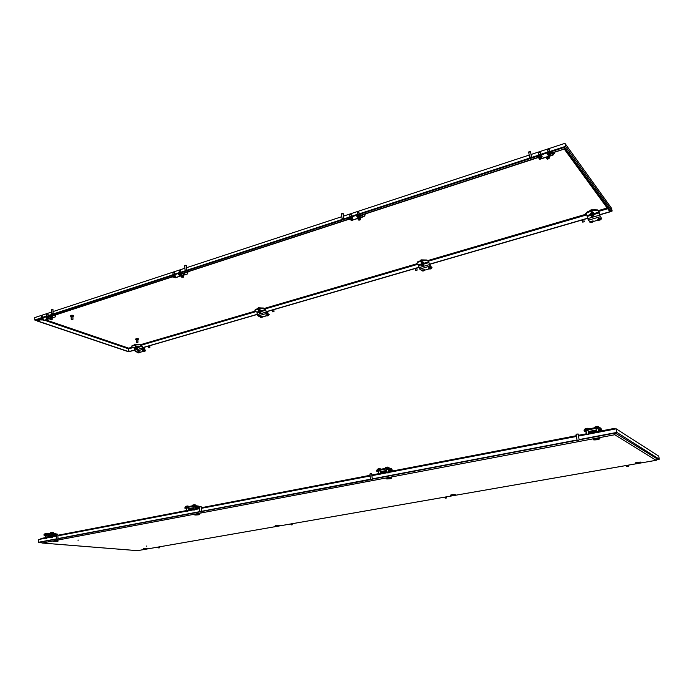 <?xml version="1.0" encoding="UTF-8"?>
<svg xmlns="http://www.w3.org/2000/svg" width="694" height="694" viewBox="0 0 694 694"><rect width="100%" height="100%" fill="white"/><g stroke="black" fill="none" stroke-linecap="round" stroke-linejoin="round"><path stroke-width="1.04" d="M656.411 460.243L657.192 458.864M615.673 428.944L614.303 428.536L614.424 429.187M40.963 542.04L42.161 543.02L137.533 550.646L656.09 460.304L614.745 434.748L615.682 432.935M614.988 429.074L614.875 428.432M615.04 433.767L615.014 433.082M614.268 429.213L614.129 428.45L598.679 431.416M596.614 431.815L588.625 433.351M586.569 433.741L578.388 435.312M576.35 435.702L388.614 471.746M386.801 472.094L380.364 473.334M378.586 473.672L371.828 474.974M370.023 475.321L201.26 507.722M199.594 508.043L194.971 508.928M193.322 509.24L188.282 510.211M186.634 510.524L57.958 535.23M56.379 535.534L51.261 536.983M51.2 536.531L47.105 537.312L47.001 537.798L45.769 537.529L45.552 538.041L45.769 537.434M45.535 537.616L40.903 538.509L40.911 539.082M614.129 428.45L614.381 429.187M615.005 433.819L615.092 433.134M40.955 542.101L42.161 543.02L614.745 434.748L614.953 433.091M40.894 538.596L40.903 539.091M56.457 538.865L38.474 542.283L41.059 542.491M38.474 542.283L38.422 539.559L45.622 538.18M56.526 539.065L40.773 542.057M657.166 459.558L659.3 459.194L658.719 456.123L616.211 428.84L598.618 432.215M657.227 459.35L657.808 459.246L657.235 459.202M659.3 459.194L616.853 432.414L579.108 439.588M577.061 439.97L372.253 478.877M370.449 479.224L201.486 511.322M199.82 511.634L58.036 538.57M616.853 432.414L616.211 428.84M596.779 432.562L588.512 434.149M586.777 434.479L578.518 436.066M576.471 436.457L388.614 472.458M386.957 472.77L380.147 474.08M378.707 474.358L371.906 475.659M370.102 476.006L201.295 508.355M199.638 508.667L194.814 509.596M193.4 509.864L188.204 510.862M186.773 511.131L57.975 535.82M56.396 536.115L52.657 536.835L52.727 534.007M51.269 537.104L46.958 537.928M657.808 459.246L615.214 433.013M586.092 430.922L588.156 430.618M596.12 428.987L598.202 428.675M598.532 430.558L601.455 430.002L601.776 430.827M601.646 430.115L600.961 428.302L599.104 427.166L599.243 427.964L601.099 429.092L601.603 430.861M584.166 430.879L584.036 430.089L584.903 429.673L585.042 430.462L584.166 430.879L586.361 432.483M599.243 427.964L597.716 428.007L597.577 427.218L584.903 429.673M597.577 427.218L599.104 427.166M597.716 428.007L585.042 430.462M378.291 471.053L380.121 470.853M386.506 469.465L388.336 469.265M388.527 470.966L392.084 470.28L392.466 471.009M392.388 470.367L391.589 468.754L388.744 467.956L388.822 468.684L391.676 469.474L392.171 471.07M376.495 471.07L376.911 470.029L376.495 471.07L378.351 471.564M388.822 468.684L387.356 468.736L387.269 468.016L376.911 470.029M387.269 468.016L388.744 467.956M387.356 468.736L376.989 470.749M598.011 432.457L596.935 432.813L598.011 432.457M598.653 431.989L598.506 432.657L598.67 431.33L597.907 432.076L597.413 431.599L596.814 432.449M594.836 427.747L594.862 427.07L596.311 426.61L598.749 426.489L599.009 427.174M597.256 426.307L596.588 426.359M586.898 434.67L588.46 434.375L586.89 434.661L586.621 433.871M584.799 429.265L588.824 428.666M588.581 433.256L588.581 433.871L586.69 434.34M587.419 428.25L586.222 428.398M378.803 474.523L380.095 474.288L378.803 474.523L378.69 473.785M377.38 469.543L380.859 469.257M380.321 473.447L378.655 474.262L378.273 470.827M379.471 468.676L378.464 468.806M387.816 472.727L387.079 473.004L387.816 472.727M388.631 472.258L388.493 472.857L388.631 471.851L387.72 472.38L387.321 471.937L387.079 473.004L386.844 472.414M385.448 468.372L385.482 467.704L386.419 467.409L388.935 467.331L389.126 468.068M387.929 467.114L386.931 467.14M638.133 462.447L637.239 462.516L638.133 462.447M637.135 462.542L638.896 462.23L637.135 462.542M596.719 438.946L595.686 439.024L596.719 438.946M595.573 439.05L597.569 438.669L595.573 439.05M452.982 494.787L452.141 494.848L452.982 494.787M453.173 494.596L452.401 494.683M389.126 478.123L388.163 478.192L389.126 478.123M388.076 478.218L389.716 477.906L388.076 478.218M40.026 318.286L34.743 320.012L37.094 320.802L40.712 319.613M34.743 320.012L34.7 317.609L51.538 312.074M128.832 351.259L128.806 348.987M40.026 318.763L36.201 320.021L37.086 319.873L37.094 320.992L40.755 319.787M134.584 349.976L128.789 351.658L37.389 320.897L37.086 319.726M564.5 147.371L564.777 148.915L610.33 211.583L612.134 211.037L611.631 208.382L564.933 143.337L531.023 154.484M610.243 211.123L610.72 210.985L610.2 210.915M612.134 211.037L565.48 146.365L549.822 151.483M537.876 155.395L359.145 213.873M348.726 217.283L180.796 272.23M171.696 275.206L48.207 315.605M565.48 146.365L564.933 143.337M529.184 155.092L343.478 216.129M341.83 216.667L186.46 267.728M184.916 268.24L53.013 311.589M610.72 210.985L564.569 147.302L563.875 147.718L564.265 149.08L609.879 211.722L610.33 211.583L610.035 210.039M577.373 440.421L579.013 440.048M576.315 434.14L578.145 433.993L576.15 434.375M578.328 440.352L577.59 440.317L578.293 440.161M370.752 479.623L372.123 479.441L370.752 479.623M370.518 479.459L201.494 511.547L372.071 479.354M370.128 473.872L371.498 473.69M371.62 473.915L369.98 474.089M371.637 479.554L370.882 479.545L371.62 479.398M50.124 316.733L172.398 276.863M182.826 273.453L349.368 219.148M361.296 215.253L538.154 157.581M552.051 153.044L564.231 149.08L551.904 152.845M49.838 316.638L172.372 276.654M182.565 273.332L349.264 218.957M361.08 215.097L537.989 157.382M563.84 147.536L564.075 148.872M563.979 147.692L564.231 149.08M564.777 148.915L564.265 149.08M609.939 211.705L599.703 214.689M587.592 218.211L429.421 264.214M419.02 267.242L266.244 311.675M257.353 314.269L142.409 347.703M134.593 350.123L129.015 351.737L128.694 348.162L128.485 351.745L37.094 320.992M609.974 211.887L599.729 214.862M587.627 218.384L429.447 264.379M419.037 267.407L266.262 311.832M257.361 314.417L142.417 347.841M136.015 338.585L137.985 338.507M136.258 339.704L135.512 339.314L138.201 338.915L138.548 339.201L137.846 339.644M135.512 339.314L138.184 338.568L138.548 339.201M136.518 339.409L137.551 339.375M136.562 342.446L137.681 342.446M136.44 339.808L137.672 339.765M136.77 342.636L137.681 342.55L136.77 342.636M70.909 315.276L73.052 315.25M71.144 316.559L70.328 316.091L73.226 315.675L73.668 316.048L72.887 316.542M70.415 315.9L73.217 315.302L73.573 315.865M71.473 316.238L72.54 316.23M71.447 319.518L72.662 319.526M71.378 316.672L72.887 316.455L72.965 319.301M72.523 319.44L71.56 319.656L72.523 319.44M56.795 539.186L57.88 539.073L56.795 539.186M56.674 539.056L57.715 539.004M56.691 534.276L57.697 534.207M57.723 534.389L56.361 534.389L56.457 538.995M57.567 539.125L56.813 539.143L57.567 539.047M200.132 511.99L201.338 511.851L200.132 511.99M199.985 511.851L201.217 511.782M199.803 506.698L200.982 506.577M201.043 506.785L199.681 506.889M200.956 511.929L200.193 511.929L200.948 511.816M51.356 537.243L52.518 537.208L51.209 536.731M50.35 533.382L50.393 532.775L53.048 532.532L53.499 533.252M52.25 532.324L50.393 532.775M46.55 538.336L45.665 538.275L46.55 538.336M46.706 533.443L45.908 533.46M44.685 534.484L45.153 533.755L47.825 533.868M46.776 533.434L47.765 533.703M46.871 537.616L47.062 535.1M45.492 535.334L47.062 535.248M51.156 534.241L52.735 534.154M48.389 537.069L48.38 536.41L51.191 535.872M57.116 534.102L52.475 533.157L52.492 533.764L44.008 535.221L45.492 535.551M56.57 534.189L52.492 533.764M51.148 533.842L51.139 533.226L43.991 534.614M51.139 533.226L52.475 533.157M47.071 535.69L48.38 536.41M56.474 540.826L55.242 540.904M144.899 548.46L145.913 548.373M146.096 548.364L144.794 548.46M186.486 508.095L188.152 507.973M193.175 506.802L194.841 506.681M194.936 508.216L198.866 507.453L199.299 508.095M199.265 507.514L198.397 506.082L194.849 505.553L194.893 506.212L198.441 506.741L198.918 508.173M188.907 510.09L188.863 509.379L193.279 508.529M184.856 508.155L185.02 507.253L184.856 508.155L186.504 508.39M194.893 506.212L193.487 506.282L193.453 505.622L185.02 507.253M193.453 505.622L194.849 505.553M193.487 506.282L185.055 507.913M188.195 508.633L188.863 509.379M193.487 510.021L194.676 509.995L193.357 509.778L193.166 506.629M192.281 505.848L192.316 505.215L195.257 504.911L195.621 505.666M194.849 509.457L194.971 508.876L193.357 509.457M194.303 504.703L192.316 505.215M187.64 511.331L186.825 511.235L187.64 511.331M185.602 507.141L186.235 506.325L188.898 506.499M187.718 506.004L186.903 506.039M188.005 511.114L188.291 510.324L186.695 510.958L186.478 507.921M277.895 525.289L276.741 525.393M196.732 514.245L197.703 514.271L196.775 514.367M538.639 152.836L540.045 152.125L540.557 153.417M540.591 158.015L539.507 157.781L540.956 157.338L540.591 158.015M542.005 156.297L541.945 155.916C540.305 155.361 539.073 155.69 538.249 156.913L538.327 157.096M542.083 156.757C540.444 156.193 539.212 156.532 538.388 157.755L539.542 158.267L541.268 157.894L542.083 156.757M538.674 153.548L538.561 152.827L540.227 152.385M548.59 155.014L550.229 154.484L548.59 155.014M549.9 155.109L551.244 153.964L551.097 153.122L548.642 152.827L547.297 153.973L547.445 154.805L549.839 155.135M551.244 153.964L548.789 153.66L547.445 154.805M548.347 149.921L549.093 149.583L549.613 150.303L548.772 149.132L547.696 149.765L547.635 150.216L548.347 149.921M552.832 152.793L552.693 153.886M552.997 152.741L553.196 154.953L539.654 159.351L537.312 156.003L538.05 155.213L549.483 151.474L550.915 151.552L553.005 153.782M550.915 151.552L553.196 154.953M551.036 152.22L549.605 152.142L549.483 151.474M538.05 155.213L538.162 155.881L549.605 152.142M538.162 155.881L537.425 156.671M553.864 152.454L554.463 153.244L554.176 152.359M552.641 155.126L549.075 156.428M546.169 157.365L544.391 157.807M553.274 154.476L554.463 153.244M548.442 158.163L547.115 158.7L548.442 158.163M548.529 157.859L549.101 158.605L547.288 159.195L546.707 158.449L548.156 157.295L548.529 157.859L547.878 157.911M546.707 158.449L546.707 157.764L547.158 158.145M546.152 157.243L546.542 158.813M546.707 157.764L546.586 157.096M548.156 157.295L548.043 156.627M549.275 157.555L549.049 156.297M591.028 214.42L586.985 215.6L585.641 213.448L587.506 211.826L594.411 209.796L597.664 209.926L598.861 211.514L599.824 215.366L598.974 212.104L593.622 213.665M586.985 215.6L587.671 218.636L599.659 215.149L601.672 218.697L599.659 215.149M589.883 222.141L587.671 218.636M598.02 220.137L593.17 221.542M601.125 219.148L601.672 218.697M597.664 209.926L598.974 212.104M593.379 212.381L592.442 212.13L590.794 213.119M587.506 211.826L587.618 212.416L594.524 210.395L594.411 209.796M587.618 212.416L585.745 214.038M597.768 210.516L594.524 210.395M592.182 216.25L593.37 215.817L592.182 216.25M591.618 216.389L592.702 215.487L593.882 215.73L591.618 216.389M591.115 212.824L591.297 213.414L592.598 213.032L592.537 212.407L591.115 212.824L592.433 212.13M592.589 212.459L593.596 212.624L592.537 212.407M590.837 213.388L592.06 215.678M592.702 215.487L592.598 213.032L593.535 213.223L593.596 212.624M591.644 215.921L591.652 215.331M590.95 213.978L591.47 216.198M592.945 214.949L593.266 215.444M593.891 215.14L593.535 213.223M600.267 219.677L598.827 220.085L600.267 219.677M599.902 220.111L601.143 219.217L601.004 218.48L598.948 218.306L597.707 219.2L597.846 219.937L599.772 220.145M601.143 219.217L599.087 219.044L597.846 219.937M591.774 222.418L590.872 222.254L592.138 221.907L591.774 222.418M593.023 220.909L589.813 221.603M593.118 221.421L589.891 222.227L592.719 222.089L593.118 221.421M362.624 214.819L362.736 215.739L362.199 215.912M362.901 214.732L362.832 216.823L351.58 220.484L350.366 219.738M349.351 219.018L348.475 218.393L348.822 217.135L358.312 214.03L359.692 214.082L362.494 216.138L362.736 215.739M359.692 214.082L362.832 216.823M359.77 214.706L358.39 214.654L358.312 214.03M348.822 217.135L348.891 217.76L358.39 214.654M348.891 217.76L348.475 218.393M364.393 214.246L365.235 214.871L364.923 214.073M365.235 214.871L364.064 216.554L360.429 217.734M358.009 218.515L357.306 218.619M359.77 219.347L358.685 219.729L359.77 219.347M359.744 219.104L360.55 219.686L359.041 220.18L358.199 219.885L359.145 219.148M360.307 219.2L360.55 218.784L360.585 219.399M358.234 219.59L358.191 218.983L358.555 219.347M358 218.402L358.199 219.885M358.191 218.983L358.121 218.358M359.405 218.584L359.327 217.968M360.55 218.784L360.412 217.612M421.371 263.989L418.482 264.83L416.73 263.564L417.849 261.673L423.722 259.946L426.879 260.016L428.606 261.3L429.508 264.848L428.684 261.855L423.574 263.347L423.557 262.367L422.507 262.237M418.482 264.83L419.072 267.641L429.265 264.674L429.89 266.132L432.015 267.693L429.265 264.674M421.657 270.478L419.697 269.09L419.072 267.641M432.015 267.693L431.408 268.222M428.727 268.994L424.624 270.183M426.879 260.016L428.684 261.855M423.418 262.176L421.215 262.601M417.849 261.673L417.927 262.228L423.8 260.502L423.722 259.946M417.927 262.228L416.73 263.564M426.949 260.571L423.8 260.502M422.334 265.698L423.331 265.368L422.334 265.698M421.848 265.819L422.559 265.073L423.774 265.255L421.848 265.819M421.336 262.263L422.438 261.942M421.371 262.558L421.206 263.581L423.748 262.696M421.171 262.688L422.013 265.238M422.559 265.073L422.49 262.211L421.293 262.558M421.7 265.438L421.674 264.9M421.206 263.581L421.64 265.663M422.785 264.579L423.08 265.03M423.756 264.726L423.514 262.931M423.461 270.955L422.533 270.825L423.461 270.955M424.468 269.793L421.596 270.001L422.16 271.007L424.26 270.703L424.511 270.087L421.683 270.686M430.584 268.63L429.352 268.977L430.575 268.673M431.416 268.309L431.321 267.615L429.256 267.407L428.363 268.049L428.935 269.055L431.416 268.309L429.343 268.092L428.458 268.734M430.523 268.951L431.035 268.752M429.551 265.099L430.124 264.561L430.349 265.976M429.447 264.397L430.072 264.57M349.863 214.602L351.181 214.524M349.889 215.452L349.741 214.802L351.138 214.455L351.442 215.409M351.459 219.59L350.34 219.399L351.554 219.052L351.459 219.59M352.76 218.801L352.474 217.743L349.282 218.437L349.568 219.495L352.084 219.486L352.561 218.523L349.368 219.209M357.948 217.109L359.319 216.684L357.948 217.109M359.371 217.127L360.29 216.346L360.203 215.565L357.714 215.209L356.803 215.99L356.889 216.762L359.258 217.161M360.29 216.346L357.809 215.99L356.889 216.762M357.289 212.668L358.885 212.407M357.419 212.217L358.191 211.731L358.919 212.451M46.706 314.287L47.912 314.156M40.703 319.37L40.035 319.145L40.035 318.182L46.732 315.996L46.698 314.356L47.73 314.035L48.103 314.564M47.981 318.381L46.871 318.268L47.981 318.381M46.403 318.268L48.632 318.26L48.563 316.915L46.012 317.262L46.446 318.286M48.996 317.93L46.03 317.939M41.388 316.204L42.612 315.631L42.889 317.253M41.406 315.909L42.733 315.891M42.681 319.795L41.553 319.899L42.698 319.83M43.679 319.665L43.661 318.988L41.146 318.641L40.694 318.997L41.085 319.995L43.679 319.665L40.712 319.674M52.093 316.091L52.111 316.889L51.313 317.149M52.492 315.961L52.093 317.835L44.13 320.42L42.898 320.116M48.007 316.542L46.75 316.533L46.732 315.996L47.999 315.996L48.007 316.542L52.093 317.835M40.035 318.182L40.044 318.728L46.75 316.533M47.999 315.996L51.712 317.279L52.111 316.889M54.713 315.241L55.824 315.631L55.494 314.981M55.824 315.631L55.746 316.75L52.197 317.904M51.269 319.387L50.48 319.587L51.269 319.387M51.096 319.223L52.163 319.596L51.096 319.943L50.029 319.578L50.593 319.266M52.163 319.596L52.197 317.783M51.66 319.275L51.946 318.902L52.024 319.405M49.942 319.075L49.933 318.537M50.801 318.798L50.792 318.26M51.946 318.902L51.92 317.887M135.261 347.573L134.159 347.894L131.765 347.069L132.016 345.655L136.328 344.389L139.26 344.38L141.645 345.213L142.348 346.419L142.435 348.258L141.671 345.699L137.351 346.965M134.159 347.894L134.601 350.331L142.105 348.145L142.808 349.342L145.74 350.357L142.105 348.145M137.568 352.292L135.304 351.52L134.601 350.331M145.74 350.357L145.15 350.834M143.042 351.45L140.145 352.283M139.26 344.38L141.671 345.699M135.989 346.132L135.226 346.844L137.186 346.28L135.2 346.176M132.016 345.655L132.034 346.141L136.354 344.875L136.328 344.389M132.034 346.141L131.765 347.069M139.286 344.866L136.354 344.875M136.111 349.039L136.848 348.848L136.111 349.039M135.738 349.125L135.365 348.865L135.92 348.614L137.238 348.874L135.738 349.125M135.92 348.614L136.007 345.872M136.015 346.124L135.122 346.367M136.865 348.614L137.056 346.202M137.238 348.874L137.195 347.009M137.091 348.267L137.152 348.718M135.304 348.423L135.226 346.844M138.436 352.925L140.153 352.491L138.054 352.266L137.837 352.821M140.153 352.491L140.127 351.884L138.019 351.658L137.577 352.595M143.094 347.911L144.265 348.058M144.274 351.468L143.302 351.398L144.916 351.294L144.873 350.808L142.869 351.39M145.159 351.043L144.838 350.21L142.548 350.548L142.574 351.155M184.561 272.889L184.613 273.74L183.91 273.965M184.916 272.777L184.639 274.746L175.348 277.774L174.142 277.331M172.372 276.516L171.6 276.169L171.739 275.084L179.573 272.525L184.274 274.139L184.613 273.74M180.891 272.542L180.926 273.124L184.639 274.746M180.926 273.124L179.607 273.098L179.573 272.525M171.739 275.084L171.774 275.657L179.607 273.098M171.774 275.657L171.6 276.169M186.868 272.143L187.883 272.621L187.562 271.918M187.883 272.621L187.38 273.965L183.728 275.162M182.947 276.689L182.036 276.949L182.947 276.689M182.826 276.49L183.806 276.949L183.095 277.305L181.655 277.132L182.288 276.542M183.806 276.949L183.719 275.05M183.398 276.559L183.667 276.169L183.728 276.715M181.576 276.897L181.507 276.351L181.793 276.698M181.507 276.351L181.481 275.778M182.513 276.03L182.479 275.449M183.667 276.169L183.598 275.084M258.767 311.493L256.884 312.04L254.724 311.042L255.323 309.429L260.285 307.971L263.321 307.989L265.455 309.012L266.296 312.274L265.498 309.524L260.831 310.886M256.884 312.04L257.379 314.642L266.002 312.135L266.669 313.436L269.298 314.677L266.002 312.135M260.215 316.932L258.055 315.935L257.379 314.642M269.298 314.677L268.682 315.189M266.366 315.857L262.948 316.846M263.321 307.989L265.498 309.524M259.573 312.578L259.183 313.185L260.831 312.899L259.573 312.578L259.591 309.914L258.446 310.452L260.831 310.218L258.645 309.932M255.323 309.429L255.366 309.94L260.328 308.483L260.285 307.971M255.366 309.94L254.724 311.042M263.364 308.509L260.328 308.483M259.599 313.081L260.432 312.838L259.599 313.081M258.576 310.209L260.658 310.036L259.573 309.663M260.545 312.586L260.831 310.218M258.446 310.452L258.741 311.112M260.831 312.899L260.762 310.929M260.762 312.231L260.805 312.708M258.845 312.395L258.706 310.721M266.418 312.274L267.433 311.753L267.658 312.378M267.684 315.883L266.748 315.779L268.396 315.675L268.483 315.128L265.976 315.57L267.077 315.935M268.699 315.345L268.431 314.486L265.915 314.929L265.976 315.57M266.453 311.814L266.418 312.69M261.109 317.531L262.15 317.253L261.109 317.531M262.957 317.002L262.905 316.369L260.814 316.134L260.189 316.585L260.588 317.496L262.957 317.002L260.241 317.219M179.252 270.608L180.214 270.287L180.579 271.128M179.173 270.929L180.431 270.695M180.596 275.206L179.477 275.067L180.596 275.206M181.724 274.633L181.36 273.583L178.549 274.061L179.13 275.197L181.238 275.102L181.403 274.303L178.592 274.781M179.226 270.582L179.252 272.629M173.04 272.699L174.324 272.577M173.04 274.659L172.98 272.716L174.385 272.647L174.576 274.156M174.515 276.854L173.309 276.967L174.515 276.854M175.504 276.663L175.461 275.943L172.953 275.579L172.346 276.082L172.919 277.21L175.504 276.663L172.997 276.29L172.381 276.802M530.546 151.839L528.733 152.229M529.774 157.33L531.205 156.861L529.774 157.33M529.8 157.347L531.222 157.044M528.863 151.812L530.285 151.5M343.14 213.813L341.622 213.986M342.289 218.731L343.478 218.341L342.289 218.731M342.307 218.74L343.547 218.532M341.691 213.587L343.088 213.483M51.625 309.359L52.813 309.359M52.77 309.689L51.477 309.515L51.564 313.575L52.909 313.723M51.885 313.844L52.865 313.775L51.885 313.844M184.908 265.351L186.131 265.282M186.183 265.655L184.908 265.715M185.307 270.148L186.391 270.053L185.307 270.148M185.177 270.044L186.434 269.992M628.296 466.394L626.908 466.628L628.365 466.299M626.908 466.628L628.46 466.221L628.27 465.162M627.489 466.455L628.096 466.472L627.489 466.455M446.416 497.98L445.218 498.162L446.416 497.98M445.088 498.049L446.459 497.919M445.661 498.04L446.285 498.04L445.661 498.04M159.559 547.8L158.588 547.826M158.883 547.852L159.516 547.835L158.883 547.852M292.139 524.777L291.072 524.924L292.139 524.777M291.012 524.82L292.165 524.733M584.001 221.759L582.734 222.123L584.001 221.759M582.717 222.115L584.018 221.846M416.938 270.166L415.871 270.469L416.938 270.166M415.732 270.382L416.99 270.261M149.618 347.607L148.724 347.798L149.618 347.607M148.698 347.746L149.731 347.703M273.757 311.641L272.794 311.892L273.757 311.641M272.707 311.814L273.844 311.745M278.624 525.835C280.419 525.254 279.569 525.141 276.065 525.479C274.277 526.061 275.128 526.182 278.624 525.835M146.894 548.807C148.23 548.321 147.267 548.243 144.014 548.564C142.695 549.041 143.649 549.119 146.894 548.807M198.675 514.801C194.728 515.191 193.643 515.043 195.404 514.349C199.36 513.959 200.453 514.115 198.675 514.801M57.663 541.355C54.045 541.71 52.839 541.615 54.054 541.051C57.689 540.695 58.895 540.799 57.663 541.355M451.829 494.761C455.672 494.388 456.348 494.562 453.841 495.29C450.007 495.663 449.339 495.49 451.829 494.761M387.616 478.045C384.988 478.929 385.864 479.164 390.245 478.73C392.882 477.836 392.006 477.611 387.616 478.045M597.846 438.599L598.393 438.443M594.697 438.981L595.27 438.981M595.764 438.721C592.069 439.857 592.641 440.178 597.491 439.701C601.204 438.565 600.631 438.244 595.764 438.721M635.583 462.777L637.448 462.334C641.629 461.909 642.054 462.152 638.714 463.054C634.524 463.471 634.09 463.228 637.422 462.325L640.467 462.074M40.018 542.196L40.981 542.274M615.76 432.9L579.152 439.857L615.491 432.995M577.113 440.239L372.279 479.12M199.889 511.851L58.036 538.778M588.477 432.492L596.467 430.957M601.099 429.092L598.367 429.621M596.302 430.02L588.321 431.555M380.303 472.545L386.714 471.313M391.676 469.474L388.432 470.107M386.61 470.454L380.208 471.686M597.664 431.842L597.95 432.466M598.315 431.781L598.167 432.449M596.684 432.162L596.979 432.796M586.812 433.967L586.985 434.626M588.13 433.715L588.304 434.375M378.69 473.898L378.855 474.488M379.765 473.698L379.93 474.288M387.521 472.163L387.773 472.735M388.111 472.111L387.963 472.718M36.201 320.021L37.086 320.316M564.569 147.302L551.045 151.717M537.347 156.202L359.874 214.212M348.423 217.959L181.108 272.647M171.574 275.761L48.242 316.082L48.19 314.807M261.681 307.98L258.246 307.772L257.396 308.821M261.161 307.98L258.368 308.006L257.422 308.752M260.788 307.971L258.376 308.101L257.422 308.813M138.219 344.38L134.723 344.12L134.142 345.031M137.802 344.38L134.844 344.328L134.133 344.892M137.551 344.389L134.124 344.84M424.381 259.964L421.058 259.868L419.662 261.144M419.818 261.1L421.171 260.12L423.652 259.972M419.844 261.091L421.189 260.233L423.427 260.033M594.246 209.848L591.019 209.857L588.972 211.401M589.258 211.314L591.115 210.143L593.769 209.987M589.345 211.288L591.132 210.256L593.561 210.048M607.172 208.009L598.202 210.638M585.909 214.238L427.651 260.597M416.955 263.729L264.284 308.448M255.002 311.164L140.335 344.753M132.077 347.173L128.694 348.162L45.795 319.882M44.59 320.272L128.642 348.874L133.17 347.555M141.429 345.135L255.991 311.623M265.255 308.917L417.753 264.31M428.441 261.178L586.473 214.958M598.749 211.366L607.71 208.747M51.955 536.592L52.102 537.078M52.449 536.583L52.267 537.078M45.674 537.763L45.735 538.258M46.68 537.668L46.741 538.171M52.761 535.568L56.37 534.874M56.414 534.128L52.744 534.84M51.174 535.143L47.929 535.768M198.441 506.741L194.884 507.427M193.227 507.748L188.43 508.667M194.242 509.292L194.398 509.821M194.728 509.292L194.554 509.821M186.86 510.671L186.912 511.218M540.487 158.041L540.383 157.451M540.158 157.365L540.27 158.024M540.166 158.032L540.053 157.391M540.739 157.356L540.817 157.816M540.739 157.868L540.661 157.391M540.583 157.425L540.669 157.98M539.915 152.55L539.897 152.116M538.726 152.94L538.709 152.507M549.527 154.346L549.639 154.996M549.535 155.031L549.431 154.432M549.232 154.571L549.327 155.135M548.963 154.571L549.049 155.066M549.136 155.144L549.032 154.58M548.971 155.048L548.885 154.571M549.457 150.06L549.136 149.618M549.093 149.583L548.772 149.132M548.494 149.635L548.572 149.149M547.635 150.216L547.722 149.731M539.472 159.238L553.023 154.831M587.263 216.407L591.184 215.261M593.778 214.507L599.243 212.911M600.206 216.762L588.226 220.232M599.651 219.616L599.729 220.076M591.678 222.436L591.6 221.985M591.418 221.941L591.505 222.427M591.409 222.436L591.331 221.993M351.311 220.414L362.563 216.754M418.794 265.55L421.475 264.77M423.678 264.128L428.987 262.584M429.89 266.132L419.697 269.09M430.124 268.994L430.063 268.552M351.355 219.608L351.294 219.087M351.086 219.157L351.138 219.599M351.034 219.608L350.982 219.122M350.73 219.087L350.8 219.651M358.833 217.118L358.772 216.597M358.607 216.563L358.685 217.196M358.503 217.213L358.451 216.719M357.896 212.199L358.017 211.739M43.757 320.411L51.72 317.826M134.515 348.492L135.295 348.267M137.23 347.703L142.018 346.297M142.808 349.342L135.304 351.52M175.009 277.739L184.309 274.711M257.222 312.69L258.827 312.222M260.736 311.667L265.837 310.175M266.669 313.436L258.055 315.935M180.509 275.223L180.483 274.763M179.841 275.249L179.815 274.807M173.795 276.811L173.821 277.253M173.968 277.296L173.934 276.785M146.816 546.057L146.339 546.091M78.457 540.106L77.919 540.132M279.335 525.289L275.327 525.644M147.362 548.381L143.537 548.659M194.78 514.497L199.273 514.159M53.698 541.129L58.018 540.878M454.986 494.544L450.632 495.048M386.463 478.331L391.329 477.81M593.821 439.241L599.312 438.435M137.559 550.654L656.238 460.296M615.066 433.655L615.005 434.088M41.926 543.02L137.455 550.663M577.148 440.265L372.288 479.155M199.915 511.877L58.044 538.804M56.552 539.082L40.399 542.153M596.857 426.316L594.862 427.07M598.67 431.33L598.159 428.415M596.71 432.345L596.077 428.727M598.749 426.489L597.083 426.29M584.825 429.716L584.73 429.178M586.647 434.166L586.048 430.662M588.616 433.308L588.113 430.358M586.404 428.337L584.842 429.022M588.703 428.45L586.638 428.293M377.25 469.959L377.189 469.422M380.72 468.936L379.41 468.676M380.381 473.239L380.095 470.636M378.551 468.762L377.284 469.3M379.314 468.676L378.785 468.719M387.079 467.114L385.482 467.704M388.631 471.851L388.31 469.049M386.818 472.258L386.48 469.239M388.935 467.331L387.356 467.088M637.283 462.568L636.823 462.456M595.088 438.886L595.808 439.094M597.369 438.868L597.985 438.461M387.642 478.053L388.18 478.235M389.629 478.079L390.115 477.784M578.171 434.028L579.169 439.927M576.115 434.331L577.104 440.222M371.706 473.837L372.296 479.224M369.885 474.028L370.475 479.415M136.38 342.298L136.258 339.661M137.959 342.237L137.837 339.6M71.222 319.318L71.144 316.481M57.776 534.146L58.044 538.9M201.199 506.698L201.503 511.66M199.525 506.82L199.829 511.79M53.429 532.602L52.206 532.315M51.209 536.844L51.148 534.094M45.96 533.452L44.728 533.877M45.535 537.893L45.492 535.187M195.5 504.972L194.259 504.694M194.971 508.876L194.832 506.499M188.811 506.273L187.319 505.995M186.99 506.021L185.636 506.507M188.291 510.324L188.143 507.8M538.249 156.913L538.388 157.755M539.542 158.267L541.268 157.894M538.587 153.174L538.891 154.935M540.548 153.235L540.739 154.337M542.023 156.098L542.17 156.931M548.607 155.326L550.342 154.944M549.613 150.303L549.822 151.492M547.618 150.121L547.939 151.977M591.036 212.885L590.62 213.561M598.471 220.267L600.683 219.781M589.761 221.49L589.891 222.227M593.032 220.787L593.17 221.525M423.557 262.367L422.49 262.211M424.546 269.584L424.633 270.27M350.175 219.712L352.084 219.486M349.741 214.862L349.958 216.762M351.511 215.357L351.606 216.224M357.714 217.274L359.605 217.04M359.015 212.72L359.162 214.056M357.297 212.754L357.471 214.307M41.388 316.134L41.414 317.731M142.834 351.381L144.916 351.294M143.068 347.85L143.12 348.978M144.378 348.301L144.43 349.429M266.322 315.839L268.396 315.675M267.771 312.482L267.858 313.506M180.744 271.38L180.813 272.542M531.404 156.723L530.563 151.726M529.522 157.122L528.689 152.133M343.712 218.28L343.209 213.648M342.029 218.48L341.517 213.839M53.056 313.567L52.97 309.515M186.591 269.801L186.322 265.472M185.02 269.871L184.751 265.55M626.509 465.474L626.691 466.472M445.218 498.162L444.915 497.112M446.476 496.835L446.606 497.832M158.588 547.922L158.397 547.028M159.759 546.785L159.672 547.844M291.072 524.924L290.838 523.953M292.269 523.701L292.217 524.82M582.526 221.967L582.171 219.972M584.157 221.629L583.767 219.504M415.654 270.287L415.42 268.457M417.12 270.079L416.86 268.04M148.559 347.633L148.481 346.08M149.852 347.581L149.757 345.707M272.603 311.71L272.456 310.027M273.965 311.589L273.8 309.637"/></g></svg>
